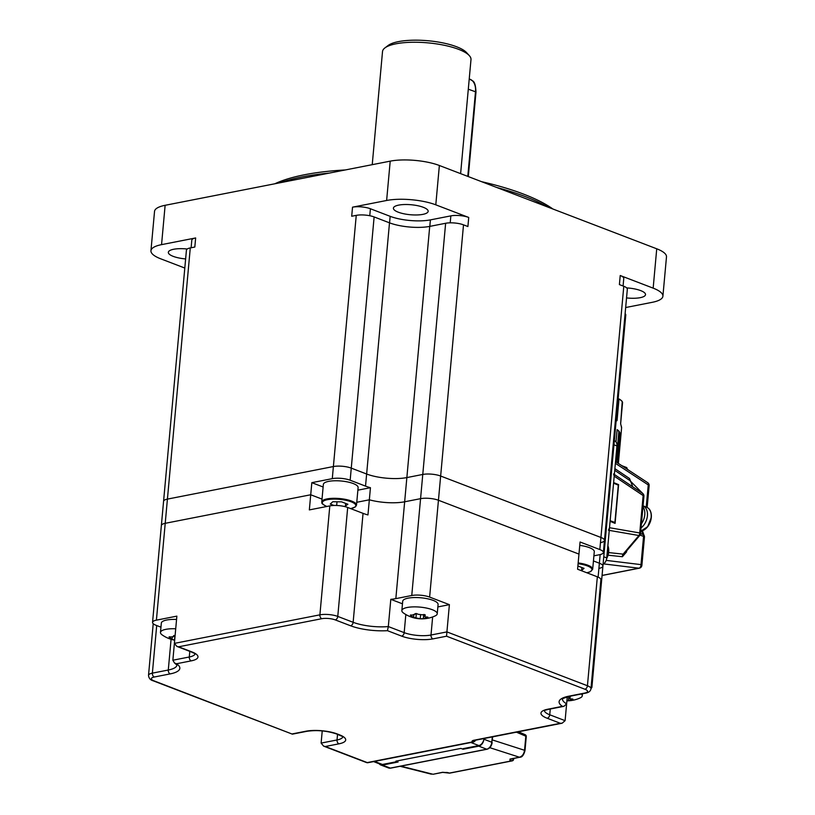 <?xml version="1.0" encoding="UTF-8"?>
<svg xmlns="http://www.w3.org/2000/svg" width="815" height="815" viewBox="0 0 815 815"><rect width="100%" height="100%" fill="white"/><g stroke="black" fill="none" stroke-linecap="round" stroke-linejoin="round"><path stroke-width="1.22" d="M165.129 205.299L161.553 244.643A34.902 10.024 -174.8 0 0 150.948 250.735L154.534 211.391A34.902 10.024 5.2 0 1 165.129 205.299L390.212 161.146A34.902 10.024 5.2 0 1 439.366 165.496L435.791 204.83A34.902 10.024 -174.8 0 0 386.626 200.48L352.528 207.173L351.703 216.25L356.247 215.364A12.694 3.647 5.2 0 1 374.126 216.943L389.499 222.831A28.556 8.201 -174.8 0 0 429.719 226.397L445.632 223.269A12.694 3.647 5.2 0 1 463.511 224.848L440.65 476.031A12.694 3.647 -174.8 0 0 422.771 474.452A12.694 3.647 5.2 0 1 440.65 476.031L600.93 537.462L623.791 286.279L619.4 284.598L620.225 275.521L653.161 288.143A34.902 10.024 -174.8 0 1 662.901 296.212A34.902 10.024 -174.8 0 1 652.306 302.304L625.665 307.53M439.366 165.496L656.737 248.799A34.902 10.024 5.2 0 1 666.487 256.868L662.901 296.212M435.791 204.83L468.727 217.452L467.902 226.539L463.511 224.848M160.952 627.173L156.093 625.309A12.694 3.647 5.2 0 1 152.548 622.375L161.36 525.532A12.694 3.647 5.2 0 1 165.221 523.312A12.694 3.647 5.2 0 0 161.36 525.532L163.571 501.317A12.694 3.647 5.2 0 1 167.421 499.106A12.694 3.647 -174.8 0 0 163.571 501.317L186.431 250.144A12.694 3.647 5.2 0 1 190.282 247.923L194.826 247.026L195.651 237.949L161.553 244.643M190.282 247.923L167.421 499.106L333.386 466.547A12.694 3.647 5.2 0 1 351.265 468.126L366.638 474.014A28.556 8.201 -174.8 0 0 406.858 477.58L422.771 474.452L445.632 223.269M184.801 268.043L160.698 258.803A34.902 10.024 -174.8 0 1 150.948 250.735M599.056 568.361A12.694 3.647 -174.8 0 0 602.917 566.15A12.694 3.647 -174.8 0 0 599.371 563.216A12.694 3.647 5.2 0 1 602.917 566.15L625.777 314.967A12.694 3.647 5.2 0 0 625.105 313.632M598.108 577.112L599.371 563.216L593.442 560.944L599.371 563.216L600.156 554.577M600.614 542.617A12.694 3.647 -174.8 0 0 604.475 540.396A12.694 3.647 -174.8 0 0 600.93 537.462A12.694 3.647 5.2 0 1 604.475 540.396L627.336 289.213A12.694 3.647 5.2 0 0 623.791 286.279M429.719 226.397L406.858 477.58A28.556 8.201 5.2 0 1 366.638 474.014L389.499 222.831M374.126 216.943L351.265 468.126A12.694 3.647 -174.8 0 0 333.386 466.547L356.247 215.364M548.087 207.153A158.63 45.589 -174.8 0 0 525.563 196.7A158.63 45.589 -174.8 0 0 496.732 187.47M329.26 173.096A158.63 45.589 -174.8 0 0 280.136 182.743M481.655 181.694A155.461 44.672 5.2 0 1 523.566 194.113A155.461 44.672 5.2 0 1 552.906 209.007M274.849 183.772A155.461 44.672 5.2 0 1 345.346 169.948M352.528 207.173A12.694 3.647 5.2 0 1 370.407 208.752L390.161 216.332A28.556 8.201 -174.8 0 0 430.391 219.887L450.848 215.873A12.694 3.647 5.2 0 1 468.727 217.452M398.28 212.195A17.451 5.012 -174.8 0 0 417.086 214.956A17.451 5.012 -174.8 0 0 428.16 211.329A17.451 5.012 -174.8 0 0 423.28 207.295A17.451 5.012 -174.8 0 0 404.485 204.524A17.451 5.012 -174.8 0 0 393.401 208.161A17.451 5.012 -174.8 0 0 398.28 212.195M187.236 249.013A17.451 5.012 -174.8 0 0 168.338 252.314A17.451 5.012 -174.8 0 0 173.208 256.358A17.451 5.012 -174.8 0 0 185.626 258.925M191.107 247.76L191.8 240.17A12.694 3.647 5.2 0 1 195.651 237.949M626.541 297.923A17.451 5.012 -174.8 0 0 645.521 294.623A17.451 5.012 -174.8 0 0 640.641 290.588A17.451 5.012 -174.8 0 0 626.694 287.909M620.225 275.521A12.694 3.647 5.2 0 1 623.77 278.455L623.078 286.004M437.859 606.92L449.391 604.659L446.915 631.9L587.432 685.751A12.694 3.647 5.2 0 1 590.977 688.685L600.889 579.74A12.694 3.647 -174.8 0 0 597.344 576.806L577.591 569.227L578.966 554.098L438.439 500.247A12.694 3.647 5.2 0 0 420.571 498.668L404.658 501.785A28.556 8.201 -174.8 0 1 369.338 499.809L367.952 514.937A28.556 8.201 5.2 0 1 363.052 513.358L347.689 507.47A12.694 3.647 -174.8 0 0 329.81 505.891L309.343 509.905L310.719 494.766L165.221 523.312L310.719 494.766L311.829 482.663L332.286 478.649A12.694 3.647 5.2 0 1 350.165 480.229L365.528 486.117A28.556 8.201 -174.8 0 0 370.438 487.706L369.338 499.809L356.776 502.274L369.338 499.809A28.556 8.201 -174.8 0 0 404.658 501.785L420.571 498.668A12.694 3.647 5.2 0 1 438.439 500.247L578.966 554.098L580.066 541.995L599.83 549.565A12.694 3.647 5.2 0 1 603.375 552.499A12.694 3.647 5.2 0 1 599.514 554.72L593.911 555.82M350.165 480.229L351.265 468.126L366.638 474.014L365.528 486.117M310.719 494.766L322.017 499.096L310.719 494.766M602.917 566.15L600.716 590.355A12.694 3.647 5.2 0 0 600.044 589.031A12.694 3.647 5.2 0 1 600.716 590.355A12.694 3.647 5.2 0 1 599.82 591.537M152.548 622.375A12.694 3.647 5.2 0 1 156.409 620.154L167.421 499.106L333.386 466.547L332.286 478.649M156.409 620.154L176.865 616.14L174.39 643.381L319.898 614.836A12.694 3.647 5.2 0 1 337.767 616.415L353.139 622.303A28.556 8.201 -174.8 0 0 388.317 626.562L390.803 599.331A28.556 8.201 -174.8 0 0 395.835 598.628L406.858 477.58L422.771 474.452L411.758 595.5A12.694 3.647 5.2 0 1 429.627 597.089L449.391 604.659M429.627 597.089L440.65 476.031L600.93 537.462L599.83 549.565M311.829 482.663L323.117 486.993M357.877 490.172L370.438 487.706M567.26 696.845L566.629 703.824L563.97 706.31L562.421 706.35A31.724 9.118 5.2 0 1 568.738 696.204L584.65 693.086A9.515 2.73 -174.8 0 0 584.885 689.225L446.559 636.209L432.918 638.889A22.209 6.377 5.2 0 1 401.632 636.118L387.451 630.678A31.724 9.118 5.2 0 1 350.593 625.777L335.22 619.889A9.515 2.73 -174.8 0 0 321.813 618.697L178.587 646.804L176.875 646.407L174.39 643.381M591.232 685.873A12.694 3.647 5.2 0 1 591.904 687.198A12.694 3.647 5.2 0 1 591.007 688.38M572.986 699.219L571.702 698.964C573.505 699.076 573.332 699.392 571.193 699.891L566.904 700.829L565.101 720.664L562.136 723.211L560.363 723.292L547.181 718.249A22.209 6.377 5.2 0 1 547.731 709.233L562.421 706.35M322.231 730.902L321.12 743.086L337.033 739.969A19.04 5.471 -174.8 0 0 342.738 737.015M174.379 643.565L172.862 660.221L189.294 656.992A19.04 5.471 -174.8 0 0 194.999 654.048M395.835 598.628L411.758 595.5M390.803 599.331L402.467 603.803M405.829 614.53L404.179 632.644L388.317 626.562L387.451 630.678M178.587 646.804L191.759 651.847A22.209 6.377 5.2 0 1 191.209 660.863L176.519 663.746L174.573 663.064L172.862 660.221M432.643 616.945L431.003 635.017L446.915 631.9L446.559 636.209M176.519 663.746A31.724 9.118 5.2 0 1 170.203 673.893L154.29 677.01A9.515 2.73 -174.8 0 0 154.055 680.871L292.371 734.152L306.909 731.3C316.882 729.873 326.723 730.739 336.452 733.918L342.82 736.638M292.381 733.887L306.022 731.208A22.209 6.377 5.2 0 1 337.308 733.979L339.498 734.824A22.209 6.377 5.2 0 1 338.959 743.83L325.317 746.509L323.606 746.122L321.12 743.086M325.317 746.509L367.249 762.585L472.323 741.966A3.168 2.873 -44.6 0 0 475.176 740.264M460.618 173.636L470.988 59.607A44.418 12.765 -174.8 0 0 469.297 55.603A44.418 12.765 -174.8 0 0 457.286 48.849A44.418 12.765 -174.8 0 0 384.904 47.922A44.418 12.765 -174.8 0 0 382.52 51.549L372.231 164.671M384.904 47.922L388.174 45.446A41.239 11.848 5.2 0 1 428.109 40.75A41.239 11.848 5.2 0 1 466.537 52.578L469.297 55.603M344.694 506.553L347.883 504.251L341.577 501.836L332.785 501.734L330.279 504.047L333.956 505.463M353.241 483.54A17.451 5.012 5.2 0 1 358.111 487.574L356.512 505.127A17.451 5.012 5.2 0 0 351.642 501.093A17.451 5.012 5.2 0 0 332.836 498.322A17.451 5.012 5.2 0 0 321.762 501.959L323.361 484.405A17.451 5.012 5.2 0 1 334.435 480.779A17.451 5.012 5.2 0 1 353.241 483.54M345.672 503.395L345.387 506.563M337.013 501.785L336.677 505.473M581.35 570.673L584.06 568.361L577.886 565.987M579.76 545.378A17.451 5.012 5.2 0 1 589.408 547.649A17.451 5.012 5.2 0 1 594.288 551.684L592.688 569.237A17.451 5.012 5.2 0 0 587.819 565.202A17.451 5.012 5.2 0 0 578.161 562.931M581.849 567.505L581.553 570.673M174.685 640.183A31.724 31.724 0 0 1 162.114 634.875A17.767 5.104 5.2 0 1 161.696 634.559A17.767 5.104 5.2 0 1 160.474 632.44L161.329 623.108A17.767 5.104 5.2 0 1 176.57 619.441M160.474 632.44A17.767 5.104 5.2 0 1 175.714 628.773M175.113 635.415L173.544 635.751M174.96 635.394L174.532 640.07L171.639 639.276M173.666 635.629L173.585 636.596L170.773 636.984C168.715 636.617 168.542 636.923 170.264 637.921L171.873 639.235L172.434 637.249M169.041 636.984L170.264 637.921L170.355 636.872M401.846 610.588L402.702 601.256A17.767 5.104 5.2 0 1 420.856 597.782A17.767 5.104 5.2 0 1 438.083 604.475L437.237 613.807A17.767 5.104 5.2 0 1 435.19 615.895A31.724 31.724 0 0 1 403.486 613.012A17.767 5.104 5.2 0 1 403.068 612.697A17.767 5.104 5.2 0 1 401.846 610.588A17.767 5.104 5.2 0 1 420 607.114A17.767 5.104 5.2 0 1 437.237 613.807M425.318 615.244L425.053 615.651C425.42 614.591 424.534 614.316 422.384 614.816L418.044 614.266C416.312 613.277 415.263 613.308 414.876 614.367L414.916 613.889M414.835 614.113L412.146 615.131C410.077 614.755 409.914 615.07 411.636 616.059L413.246 617.383L420.255 618.768L420.581 615.182M423.688 614.52L423.311 618.595L426.153 617.902C428.293 617.403 428.456 617.087 426.663 616.975C424.737 616.975 424.207 616.527 425.053 615.651L425.124 614.846M424.768 614.663L424.615 616.262L425.053 615.651M427.946 617.23L426.663 616.975M420.255 618.768L423.484 618.707M413.011 617.424L413.633 617.261L413.806 615.396M410.403 615.131L411.636 616.059L411.728 615.019M415.039 613.777L414.876 614.367M581.39 693.983A17.767 5.104 5.2 0 1 582.277 695.796A17.767 5.104 5.2 0 1 580.229 697.885A31.724 31.724 0 0 1 566.904 700.839M568.575 696.519L570.093 697.64L570.164 696.835M571.702 698.964C569.787 698.964 569.247 698.516 570.093 697.64L569.665 698.251L569.807 696.652M568.727 696.509L568.462 700.656M607.868 545.785A12.449 8.354 111 0 1 606.676 558.591L607.868 545.714M616.568 450.155A12.449 8.354 111 0 1 615.407 462.9L616.578 450.074M608.601 552.57L623.129 554.129L638.929 535.516L608.448 530.249L609.508 527.712L639.744 532.959A3.168 2.364 99.9 0 1 638.929 535.516A3.168 1.09 -139.7 0 0 639.775 535.414L624.861 552.998L623.129 554.129A3.168 2.272 -83.9 0 0 622.405 556.726L626.633 551.826M627.815 469.623L626.969 468.493A1.273 0.856 -69 0 0 626.511 467.484L621.804 465.681M632.603 486.311L629.526 478.517A3.168 1.915 -56 0 0 629.822 480.524L614.734 470.347M629.822 480.524L643.015 493.727A3.168 2.251 -44.8 0 0 642.75 493.513L629.822 480.524M609.508 527.712L610.089 521.305L615.081 523.383L618.605 484.64L613.624 482.572L614.204 476.164L613.573 473.953L642.75 493.513A3.168 2.068 123.8 0 1 643.147 495.571A3.168 0.907 5.2 0 1 643.921 496.254A3.168 3.168 0 0 0 643.015 493.727M617.556 484.854L618.605 484.64M614.327 440.783L614.673 440.915A6.347 4.258 111 0 1 616.955 445.948L613.563 483.173L618.3 485.159L614.907 522.456L613.501 522.731M614.907 522.456L610.15 520.704L606.757 557.918A6.347 4.258 111 0 1 603.08 564.306M613.563 483.173L610.15 520.704M617.098 430.025L619.298 431.573A41.208 11.838 -174.8 0 0 617.118 429.688L617.149 429.658A41.239 11.848 5.2 0 1 619.339 431.543L617.087 430.076M616.211 461.127L616.558 461.81M616.15 461.82L616.16 461.259M617.322 462.737A41.239 11.848 5.2 0 0 616.598 461.82L615.957 461.738M620.317 432.928L617.597 462.91L620.337 432.887A41.239 11.848 5.2 0 1 620.928 434.741L620.215 434.13M620.633 423.79L621.142 425.746A0.632 0.601 155.1 0 1 621.193 426.041L620.623 423.719L622.242 401.51M622.568 402.498L620.643 423.759L622.568 402.304M616.191 420.326L616.884 420.55L616.15 420.703M619.634 399.269L622.263 401.52A41.239 11.848 -174.8 0 0 619.634 399.269L618.982 399.207L617.036 420.622L616.109 421.151M619.563 399.228L619.604 399.238A41.208 11.838 5.2 0 1 622.079 401.337M620.225 434.028L620.887 434.772A41.208 11.838 -174.8 0 0 620.317 432.948M643.045 505.84A12.694 8.517 111 0 1 647.405 515.824A12.694 8.517 111 0 1 641.038 527.916A12.694 8.517 111 0 0 647.405 515.824A12.694 8.517 111 0 0 643.045 505.84M649.749 509.935A12.449 8.354 111 0 1 651.307 517.423A12.449 8.354 111 0 1 641.69 530.962M642.2 506.013A12.694 8.517 111 0 1 640.468 524.972M463.114 749.24L460.923 748.404L395.896 761.159L398.097 762.005L382.408 765.081L390.314 768.107L486.708 749.199L478.802 746.163L463.114 749.24L463.175 748.639L478.853 745.562L470.897 742.506M478.802 746.163A6.347 4.258 -69 0 0 483.896 739.225L491.802 742.251L492.291 736.913M483.835 738.573L483.896 739.225M379.23 763.767A6.347 4.258 -69 0 0 380.687 764.949A6.347 4.258 -69 0 0 382.408 765.081M511.26 758.928A1.905 1.314 105.9 0 1 509.935 760.354L511.708 760.864A1.905 1.304 78.9 0 0 512.156 760.884A1.905 1.905 0 0 0 513.684 759.183A1.905 0.55 5.2 0 0 513.144 758.745A1.905 1.314 105.9 0 1 511.708 760.864L449.422 773.078A1.905 1.314 105.9 0 1 448.973 773.068L448.973 773.068A1.905 1.905 0 0 0 449.86 773.099L512.156 760.884M400.837 766.151L432.816 774.209A1.905 1.304 78.9 0 0 433.254 774.23L442.26 772.355A1.905 1.304 78.9 0 0 442.698 772.375L442.698 772.375A1.905 1.304 78.9 0 0 443.024 772.253M442.26 772.355L447.649 772.579A1.905 1.314 105.9 0 1 447.201 772.559L447.201 772.559A1.905 1.314 105.9 0 1 446.885 772.406M519.899 757.237L510.445 759.091A1.905 1.304 -101.1 0 1 510.007 759.06L519.461 757.216C522.272 756.31 523.974 753.997 524.544 750.289A1.905 0.55 5.2 0 1 524.982 750.686L524.982 750.686C523.719 755.128 522.028 757.308 519.899 757.237L519.899 757.237A1.905 1.304 -101.1 0 1 519.461 757.216L489.805 747.681M492.392 739.949L524.544 750.289L525.828 736.2A1.905 1.365 -66.8 0 0 525.125 734.682A1.905 1.905 0 0 1 526.266 736.597A1.905 0.55 -174.8 0 0 525.828 736.2L516.435 732.176M483.957 738.614A6.347 4.258 111 0 1 478.853 745.562M397.068 761.607L382.459 764.47A6.347 4.258 111 0 1 380.737 764.348L373.586 761.597M653.161 288.143L656.737 248.799M386.626 200.48L390.212 161.146M450.216 222.831L450.848 215.873M430.391 219.887L429.8 226.376M370.407 208.752L369.765 215.731M389.57 222.862L390.161 216.332M562.523 699.107A28.556 8.201 -174.8 0 0 566.629 703.824M153.22 623.699L148.513 675.36A12.694 3.647 5.2 0 1 152.374 673.139L168.287 670.022A28.556 8.201 -174.8 0 0 176.947 665.132M156.704 625.543L152.374 673.139A3.168 2.17 -101.1 0 0 154.29 677.01M171.079 639.296L168.287 670.022A3.168 2.17 -101.1 0 0 170.203 673.893M329.81 505.891L319.898 614.836A3.168 2.17 -101.1 0 0 321.813 618.697M347.689 507.47L337.767 616.415A3.168 2.129 111 0 1 335.22 619.889M363.052 513.358L353.139 622.303A3.168 2.129 111 0 1 350.593 625.777M597.344 576.806L587.432 685.751A3.168 2.129 111 0 1 584.885 689.225M368.136 762.667A3.168 2.17 -101.1 0 1 367.249 762.585A3.168 2.129 111 0 1 366.393 762.514A3.168 3.168 0 0 0 368.136 762.667L473.209 742.058A3.168 2.17 -101.1 0 1 472.323 741.966A6.347 1.824 5.2 0 1 473.963 740.244L560.363 723.292M325.542 506.726L325.613 505.972M352.345 509.253L352.437 508.265M337.553 734.335L337.033 739.969A3.168 2.17 -101.1 0 0 338.959 743.83M189.803 651.368L189.294 656.992A3.168 2.17 -101.1 0 0 191.209 660.863M401.632 636.118A3.168 2.129 111 0 0 404.179 632.644A19.04 5.471 -174.8 0 0 431.003 635.017A3.168 2.17 78.9 0 0 432.918 638.889M550.257 708.999L549.738 714.775L565.101 720.664M544.43 710.751A19.04 5.471 -174.8 0 0 549.738 714.775A3.168 2.129 111 0 1 547.181 718.249M191.759 651.847A3.168 2.129 111 0 1 190.893 651.786L195.07 653.671M568.738 696.204A3.168 2.17 -101.1 0 0 569.624 696.295L585.537 693.168A3.168 2.17 -101.1 0 1 584.65 693.086M154.055 680.871A3.168 2.129 111 0 1 153.2 680.81L292.371 734.152M306.022 731.208A3.168 2.17 78.9 0 0 306.909 731.3M563.868 706.33L548.617 709.325A3.168 2.17 -101.1 0 1 547.731 709.233M337.308 733.979A3.168 2.129 111 0 1 336.452 733.918M339.498 734.824A3.168 2.129 111 0 1 338.643 734.753M474.544 740.356L474.85 740.336A3.168 2.17 -101.1 0 1 473.963 740.244M468.299 89.192L475.491 91.779A15.862 10.188 -70.2 0 0 469.96 79.249L469.226 78.994M467.79 176.386L475.491 91.779L475.98 92.166C475.359 79.401 472.476 81.469 469.96 79.249M350.684 508.611A16.82 4.829 -174.8 0 0 351.204 501.816A16.82 4.829 -174.8 0 0 327.559 499.666A16.82 4.829 -174.8 0 0 326.897 506.461M586.759 572.741A16.82 4.829 -174.8 0 0 591.293 568.198A16.82 4.829 -174.8 0 0 578.09 563.715M415.905 618.218L416.333 613.542M426.153 617.902L426.235 616.986M571.193 699.891L571.284 698.975M606.757 557.969A12.694 8.517 -69 0 0 607.847 545.938M615.457 462.339A12.694 8.517 -69 0 0 616.558 450.308M639.775 535.414A3.168 3.168 0 0 0 640.519 533.652A3.168 0.907 -174.8 0 0 639.744 532.959L643.147 495.571L614.204 476.164M640.529 533.56L643.208 534.589A3.168 2.129 111 0 1 643.565 536.423L640.03 535.078M642.454 530.779L643.993 535.211A3.168 2.088 148.5 0 0 643.208 534.589A15.862 10.646 111 0 1 641.772 531.003M647.151 507.439L649.137 485.648A3.168 0.907 -174.8 0 0 648.251 484.915L615.376 463.307M646.234 507.052L648.251 484.915A3.168 1.925 123.3 0 0 647.721 482.704L615.926 461.82M602.061 575.502L639.337 568.187A3.168 3.168 0 0 0 641.884 565.355L644.451 537.156A3.168 0.907 -174.8 0 0 643.565 536.423L640.998 564.622A3.168 2.262 97 0 1 638.858 568.198L603.66 563.909M641.884 565.355A3.168 0.907 -174.8 0 0 640.998 564.622L606.177 560.384M639.337 568.187A3.168 2.17 -101.1 0 1 638.858 568.198L602.071 575.421M626.918 469.043L624.85 467.678M614.887 468.645L629.526 478.517M622.405 556.726L608.041 555.198M616.955 445.948L613.96 444.807M603.772 556.777L606.757 557.918M617.352 453.089L619.308 431.614M619.349 431.614L617.373 453.293M618.901 431.614L617.077 451.612M617.047 451.49L618.86 431.614M616.008 441.934L617.118 429.699L616.008 441.934M617.22 462.665A41.208 11.838 -174.8 0 0 616.568 461.85M618.29 463.368L620.887 434.813M620.918 434.823L618.32 463.389M620.449 434.782L617.872 463.093M617.841 463.073L620.419 434.772M621.142 425.746L621.58 428.038A41.239 11.848 -174.8 0 0 621.193 426.041M617.036 420.622L618.809 399.37L618.116 399.146M618.147 398.769L619.237 399.116M640.743 531.186A12.694 8.517 -69 0 0 651.144 517.26A12.694 8.517 -69 0 0 646.59 507.195C649.973 508.631 651.542 512.034 651.317 517.403L647.681 526.684L640.733 531.227M390.976 767.975A1.273 0.866 78.9 0 1 390.67 768.138L388.592 767.975A6.347 4.258 -69 0 0 390.314 768.107A1.273 0.866 78.9 0 0 390.67 768.138L487.064 749.23A1.273 0.866 78.9 0 1 486.708 749.199A6.347 4.258 -69 0 0 491.802 742.251L492.678 736.831M492.158 742.547C491.547 746.183 489.846 748.414 487.064 749.23A1.273 0.866 78.9 0 0 487.462 748.965M447.649 772.579L449.422 773.078A1.905 1.304 78.9 0 0 449.86 773.099M510.007 759.06L509.935 760.354M374.503 761.424L382.459 764.47M603.375 552.499L604.475 540.396M600.716 590.355L591.904 687.198M176.875 646.407L190.893 651.786M174.573 663.064L176.957 665.04M585.537 693.168C588.837 692.567 590.651 691.069 590.977 688.685M148.513 675.36C148.799 678.243 150.357 680.056 153.2 680.81M569.624 696.295C563.501 698.2 561.127 699.148 562.503 699.148L562.533 699.005M548.617 709.325L544.42 710.374M474.85 740.336L562.136 723.211M323.606 746.122L366.393 762.514M473.209 742.058A3.168 3.168 0 0 0 475.512 740.203M468.299 176.58L475.98 92.166M350.766 508.652L355.534 506.808L356.512 505.127M321.762 501.959C322.536 502.977 319.674 502.896 326.856 506.502M586.841 572.782L590.325 571.763L592.688 569.237M582.277 695.796L582.46 693.779M640.519 533.652L643.921 496.254M644.451 537.156A3.168 3.168 0 0 0 643.993 535.211M627.805 469.766L626.511 467.484M649.137 485.648A3.168 3.168 0 0 0 647.721 482.704M621.58 428.038L618.361 463.409M618.157 398.729L619.38 399.126M643.045 505.83L646.59 507.195M388.592 767.975L380.687 764.949M448.973 773.068L442.698 772.375L433.254 774.23M431.441 774.189L400.104 766.294M513.745 758.439L513.684 759.183M526.266 736.597L524.982 750.686M518.381 731.789L525.125 734.682"/></g></svg>
